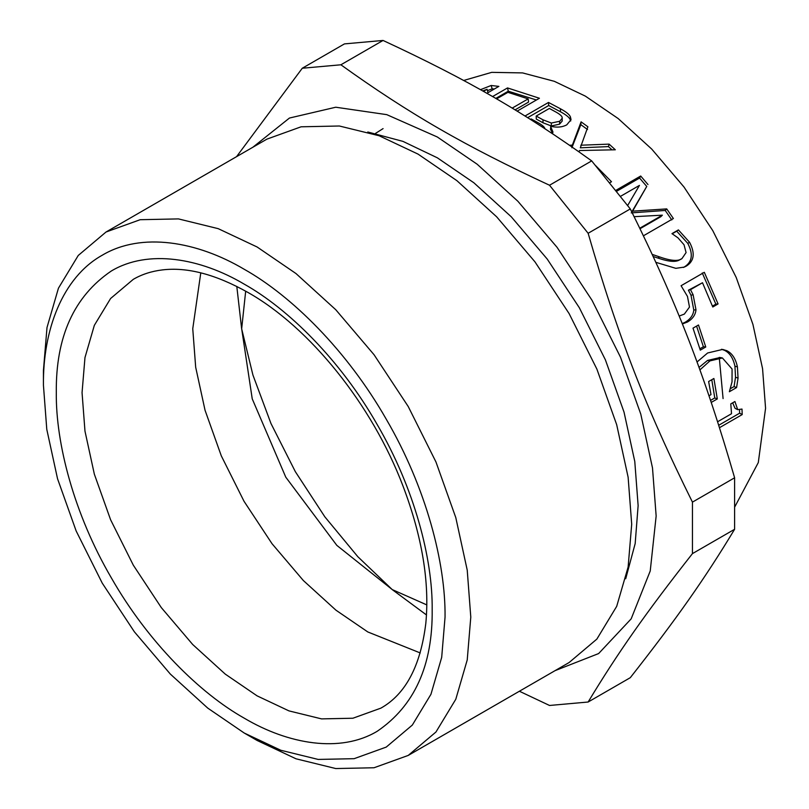 <?xml version="1.0" encoding="UTF-8"?>
<svg xmlns="http://www.w3.org/2000/svg" width="809" height="809" viewBox="0 0 809 809"><rect width="100%" height="100%" fill="white"/><g stroke="black" fill="none" stroke-linecap="round" stroke-linejoin="round"><path stroke-width="1.21" d="M711.778 379.704L714.772 397.947L710.565 400.384M721.476 349.276L724.348 350.257C729.667 352.764 733.197 358.084 734.936 366.194L735.533 377.247L734.056 386.581L736.594 387.551L729.374 391.728L732.034 381.828L732.074 369.015L722.417 357.972L720.081 357.507L707.521 360.45L698.996 367.428M734.056 386.581L730.153 388.836M714.772 397.947L717.31 398.928L711.253 402.427M708.997 395.773L710.99 394.63L708.633 381.524L713.892 378.491L717.31 398.928M722.417 357.972L709.948 360.885L699.896 369.915M735.533 377.247L738.051 378.106L736.594 387.551M697.014 362.007L707.622 352.987L722.629 349.417L726.785 350.681C732.125 353.27 735.664 358.67 737.424 366.902L738.051 378.106M702.273 272.957L715.854 304.133L718.079 303.931L712.79 306.995L702.495 282.735L688.408 290.219L690.987 295.214L693.788 310.039C693.303 315.055 690.451 319.11 685.233 322.204L682.209 323.6M715.854 304.133L712.436 306.105M688.408 290.219L690.492 289.673L693.111 294.749L695.983 309.756C695.518 314.832 692.686 318.908 687.468 322.012L682.351 323.964M702.495 282.735L690.492 289.673M679.934 315.763L684.353 314.094L689.49 307.066L687.468 296.418L681.087 285.719L704.305 272.309L718.079 303.931M631.232 212.898L665.22 210.451L671.783 219.927M616.519 191.349L639.575 178.041L646.745 186.434L631.799 211.938M640.04 228.704L660.842 216.691L662.369 215.174L634.145 216.681M665.22 210.451L666.717 208.894L673.381 218.511L643.448 235.783M631.869 212.089L632.598 211.169L666.717 208.894M646.745 186.434L632.598 211.169M639.575 178.041L640.698 176.018L647.969 184.533M615.77 190.408L640.698 176.018M627.653 205.516L639.444 185.403L620.483 196.354M639.798 228.209L662.369 215.174M569.566 145.256L572.357 145.114L571.892 147.764L580.822 124.657L581.095 121.856L587.9 126.78L580.316 147.825L608.449 146.601L611.998 149.807M580.822 124.657L587.526 129.511M608.449 146.601L609.126 144.123L615.325 149.786L579.517 150.535L579.032 151.859M580.832 145.215L609.126 144.123M572.357 145.114L581.095 121.856M495.786 98.425L508.285 91.205L536.418 99.992M515.05 109.872L528.57 102.065L528.166 98.89L507.921 92.337L496.574 98.89M508.285 91.205L507.516 87.928L539.421 98.253L517.123 111.136M492.56 96.564L507.516 87.928M512.168 108.123L528.166 98.89M375.528 133.384L383.082 128.611M487.473 90.648L492.165 88.808L494.329 89.01M492.165 88.808L491.154 85.491L498.88 86.381L486.876 93.308L488.049 92.61L487.069 89.293L482.71 90.952M480.465 89.688L491.154 85.491M483.458 91.377L487.069 89.293M536.185 116.061L536.296 119.085L542.981 122.776L551.283 125.961L559.565 124.161L562.225 121.047L562.103 117.103C561.446 115.566 559.11 113.725 555.095 111.591L549.362 108.446L536.185 116.061L542.97 119.803L551.374 123.039L559.697 121.259L562.326 118.165M544.973 128.732L544.69 128.075C544.053 126.609 541.818 124.808 537.975 122.685L531.179 118.943L530.421 119.388M527.67 117.659L548.694 105.524L560.445 111.743C566.26 114.888 569.536 117.588 570.274 119.853L570.426 116.971L571.043 119.641L566.765 124.849C562.245 127.256 556.936 127.741 550.818 126.295L550.474 129.319L552.658 133.343M570.274 119.853L570.719 121.006M550.605 126.426L552.941 131.958L552.527 133.707M548.694 105.524L548.502 102.45L560.425 108.76C566.32 111.945 569.647 114.686 570.426 116.971M525.021 116L548.502 102.45M595.566 165.562L611.503 181.742L609.673 182.794M672.117 233.831L676.718 231.172L687.761 243.357C693.384 254.087 692.282 261.934 684.444 266.879L683.352 267.466M653.207 256.514L657.859 258.031C669.033 261.883 676.435 262.389 680.066 259.547M676.718 231.172L678.407 229.908L689.571 242.285C695.285 253.166 694.223 261.095 686.386 266.05L684.333 267.081L675.818 268.335L655.887 262.338M652.226 254.4L659.648 256.938C670.883 260.902 678.326 261.459 681.947 258.607L686.083 252.58L684.03 244.763L677.972 237.836L671.976 233.619L678.407 229.908M679.378 259.922L681.947 258.607M696.579 326.088L703.385 346.758L699.876 348.78M705.761 346.99L700.291 350.145L693.01 328.151L698.491 324.985L705.761 346.99L703.385 346.758M739.517 409.88L739.638 413.187L718.736 425.261M732.651 402.821L735.088 408.353L737.687 409.647L741.995 409.061L742.207 414.572L719.504 427.688M739.638 413.187L742.207 414.572M717.603 421.752L731.518 413.723L730.79 403.893L734.916 401.517L737.687 409.647M734.875 506.707L758.296 462.576L765.567 408.262L762.563 368.661L752.916 324.358L736.19 277.426L712.79 230.646L683.969 186.98L651.69 149.038L618.147 118.529L585.352 96.119L554.347 81.325L522.574 72.911L491.72 72.355L463.668 80.475M383.051 40.45C467.723 79.788 523.544 112.016 591.682 160.9L549.523 185.241C464.851 145.903 409.03 113.675 340.892 64.791L383.051 40.45L344.442 43.898L302.273 68.239L236.552 156.663M340.892 64.791L302.273 68.239M591.682 160.9L630.292 208.934L588.133 233.275L549.523 185.241M630.292 208.934C676.769 302.627 704.679 374.557 734.612 477.785L692.443 502.126C645.976 408.444 618.066 336.514 588.133 233.275M734.612 477.785L734.612 529.278L692.443 553.619L692.443 502.126M734.612 529.278C704.679 578.85 676.769 618.561 630.292 677.679L588.133 702.02C618.066 652.448 645.976 612.737 692.443 553.619M519.398 691.24L549.523 705.468L588.133 702.02M555.045 670.651L598.63 653.561L631.162 618.865L650.234 570.972L656.15 516.021L652.499 467.936L640.789 414.137L620.483 357.153L592.057 300.341L557.067 247.321L517.871 201.249L477.138 164.207L437.325 136.994L386.773 114.645L335.765 107.223L289.45 118.043L252.863 147.238M625.711 578.738L635.176 543.567L638.129 505.615L634.782 461.484L624.032 412.125L605.395 359.833L579.315 307.703L547.208 259.042L511.237 216.761L473.862 182.773L437.325 157.806L402.983 141.393L367.792 132.009M236.804 286.426L241.628 328.666L252.924 375.022L270.975 423.512L295.336 471.657L324.844 516.83L357.821 556.703L392.314 589.67L426.485 614.961M244.237 733.025L257.11 740.468L295.993 758.791L335.765 768.55L374.041 767.751L408.201 755.434L569.111 662.531L596.86 639.1L616.691 606.356L628.128 567.038L631.698 524.192L628.128 477.239L616.691 424.715L596.87 369.066L569.111 313.589L534.941 261.823L496.665 216.822L456.893 180.66L418.02 154.094L379.138 135.76L339.365 126.002L301.09 126.801L266.919 139.128L106.019 232.021L78.261 255.452L58.44 288.196L47.003 327.524L43.433 370.36L43.433 385.226L46.78 429.346L57.53 478.716L76.167 530.997L102.247 583.137L134.355 631.789L170.325 674.069L207.701 708.067L244.237 733.035L280.784 750.256L318.159 759.429L354.12 758.68L386.237 747.091L412.317 725.076L430.944 694.304L441.694 657.353L445.051 617.095C445.688 563.094 426.171 487.564 386.237 419.173C346.98 350.398 291.331 295.72 244.237 269.286C197.153 241.355 141.494 231.758 102.247 255.219C62.303 277.477 42.786 330.476 43.433 385.226M408.201 755.434L435.96 732.003L455.791 699.259L467.228 659.932L470.787 617.095L467.228 570.133L455.791 517.608L435.96 461.969L408.211 406.492L374.041 354.716L335.765 309.726L295.993 273.553L257.11 246.988L218.228 228.664L178.455 218.905L140.19 219.704L106.019 232.021M200.784 272.845L192.754 328.737L195.677 367.215L205.041 410.244L221.292 455.831L244.025 501.287L272.016 543.699L303.375 580.559L335.957 610.188L367.812 631.96L420.235 652.944M245.683 291.159L241.669 328.737L252.236 398.857L285.779 477.179L336.837 545.377L392.274 589.599L426.828 604.91M723.084 398.594L719.252 357.366M707.521 360.45L709.948 360.885M734.936 366.194L737.424 366.902M724.348 350.257L726.785 350.681M685.233 322.204L687.468 322.012M693.788 310.039L695.983 309.756M690.987 295.214L693.111 294.749M559.565 124.161L559.697 121.259M551.283 125.961L551.374 123.039M542.981 122.776L542.97 119.803M560.445 111.743L560.425 108.76M684.444 266.879L686.386 266.05M687.761 243.357L689.571 242.285M657.859 258.031L659.648 256.938M432.178 609.662C432.775 559.12 414.511 488.434 377.125 424.432C340.397 360.056 288.307 308.896 244.237 284.151C200.167 258.01 148.087 249.03 111.349 270.985C74.013 296.337 55.659 336.898 56.306 392.658C55.7 443.19 73.973 513.887 111.349 577.879C148.087 642.255 200.167 693.424 244.237 718.17C288.307 744.31 340.397 753.29 377.125 731.326C414.471 705.974 432.815 665.423 432.178 609.662M82.053 392.658L84.975 431.126L94.34 474.155L110.59 519.742L133.323 565.198L161.315 607.61L192.673 644.48L225.256 674.109L257.11 695.871L288.965 710.889L321.547 718.888L352.906 718.23L380.897 708.138C405.633 694.223 420.609 665.918 425.827 623.243C429.71 582.126 422.096 536.387 403.003 486.047C372.13 404.642 309.675 327.271 248.009 292.484C215.831 274.403 187.283 266.889 162.376 269.913C151.576 271.207 141.888 274.342 133.323 279.317L110.59 298.511L94.34 325.339L84.975 357.558L82.053 392.658"/></g></svg>
